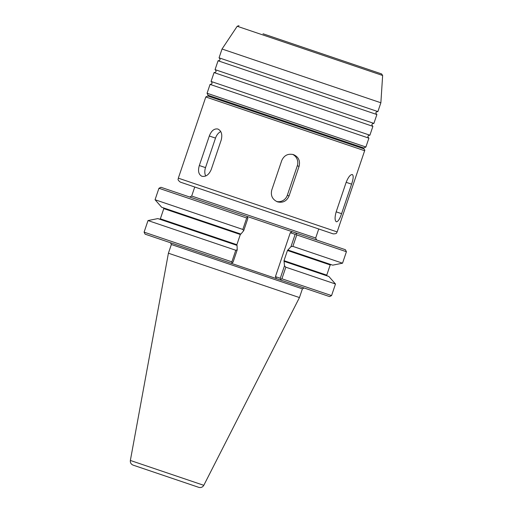 <?xml version="1.0" encoding="UTF-8"?>
<svg xmlns="http://www.w3.org/2000/svg" width="513" height="513" viewBox="0 0 513 513"><rect width="100%" height="100%" fill="white"/><g stroke="black" fill="none" stroke-linecap="round" stroke-linejoin="round"><path stroke-width="0.77" d="M280.842 279.239L281.906 278.79L285.831 267.202L284.491 265.83L280.278 278.264L281.118 280.194L329.558 296.591L331.565 295.597L335.489 284.01L285.831 267.202M281.906 278.79L331.565 295.597M280.278 278.264L275.436 276.629L276.379 278.591L281.118 280.194M276.379 278.591L145.083 234.152L144.095 232.145L231.863 261.854L232.203 262.778L230.965 263.22M144.095 232.145L148.013 220.558L235.781 250.261L237.224 249.831L233.011 262.271L232.203 262.778M235.781 250.261L231.863 261.854M247.542 217.461L246.708 217.98L242.829 229.446L243.713 230.658L247.882 218.352L246.83 216.351L345.422 249.722L346.416 251.729L296.758 234.922L296.181 233.922L296.982 233.332M242.829 229.446L155.061 199.737L161.678 207.271L240.892 234.082L243.713 230.658M236.673 245.272L240.507 233.947M237.224 249.831L237.057 245.4L157.85 218.589L148.013 220.558M155.061 199.737L158.94 188.277L160.947 187.283L246.83 216.351M158.94 188.277L246.708 217.98M296.181 233.922L295.148 234.351L290.3 232.71L292.243 231.722M295.148 234.351L290.98 246.657L292.878 246.381L296.758 234.922M290.98 246.657L287.46 250.466L284.003 260.668L284.491 265.83M290.3 232.71L275.436 276.629M284.324 261.399L328.871 276.481L335.489 284.01M292.878 246.381L342.537 263.188L346.416 251.729M288.159 250.081L332.7 265.157L342.537 263.188M203.802 485.317L130.36 460.456C130.135 462.694 131.052 464.252 133.124 465.131L198.775 487.35C200.949 487.908 202.622 487.228 203.802 485.317L299.451 297.566L302.401 288.864L304.158 287.992M130.36 460.456L168.411 253.21L299.451 297.566M369.899 135.208L211.061 81.445C212.632 83.074 212.299 84.055 210.061 84.395L368.898 138.157C367.327 136.529 367.661 135.547 369.899 135.208L372.893 126.345C371.322 124.717 371.656 123.736 373.894 123.396L376.888 114.54C375.317 112.911 375.651 111.924 377.889 111.584L380.87 102.773L222.039 49.011L219.057 57.822L377.889 111.584M211.061 81.445L214.062 72.583L372.893 126.345M214.062 72.583C216.3 72.243 216.633 71.262 215.062 69.633L373.894 123.396M215.062 69.633L218.057 60.778L376.888 114.54M263.022 33.775L381.582 73.91L382.64 75.488L380.87 102.773M365.897 147.013L207.066 93.251L208.041 95.226L363.922 147.988L365.897 147.013L368.898 138.157M352.341 174.542C353.656 175.574 353.399 178.774 351.585 184.154L341.587 213.677C339.766 219.057 338.022 221.757 336.355 221.776C334.733 220.641 334.675 217.332 336.175 211.843L346.166 182.32C348.308 177.056 350.366 174.458 352.341 174.542M293.513 154.631C298.553 156.92 300.406 160.838 299.066 166.379L289.075 195.902C286.773 201.115 282.919 203.103 277.52 201.865C272.409 199.544 270.486 195.607 271.762 190.041L281.752 160.518C284.125 155.33 288.043 153.361 293.513 154.631M292.564 154.368A9.349 9.138 -71.3 0 1 297.296 165.782L287.306 195.306A9.349 9.138 -71.3 0 1 276.61 201.5M217.897 129.032C221.449 130.821 222.559 134.489 221.212 140.03L211.221 169.553C208.926 174.766 205.822 177.011 201.91 176.273C198.595 174.561 197.736 170.983 199.326 165.526L209.317 136.003C211.369 130.7 214.229 128.378 217.897 129.032M205.719 175.978A9.349 6.278 108.7 0 1 205.514 167.623L215.511 138.1A9.349 6.278 108.7 0 1 220.75 131.578M337.156 231.921L178.325 178.158C178.607 179.146 176.684 179.249 180.281 182.109L333.206 233.877C337.778 233.8 336.323 232.556 337.156 231.921L364.64 150.732C365.012 150.245 364.692 149.584 363.666 148.757L207.784 95.995L205.803 96.97L364.64 150.732M168.411 253.21L171.355 244.509L302.401 288.864M287.46 250.466L330.199 264.939L330.956 264.567M284.003 260.668L326.749 275.135L330.199 264.939M159.594 219.186L160.351 218.814L236.737 244.669M160.351 218.814L163.801 208.611L240.193 234.467M189.714 197.018L191.689 196.043L266.786 221.462L315.681 238.013L316.662 239.988M222.039 49.011L237.211 26.259L382.64 75.488M351.585 184.154L346.166 182.32M341.587 213.677L336.175 211.843M299.066 166.379L297.296 165.782M289.075 195.902L287.306 195.306M209.317 136.003L215.511 138.1M199.326 165.526L205.514 167.623M171.355 244.509L170.489 242.752M326.749 275.135L327.121 275.885M163.801 208.611L163.429 207.861M315.681 238.013L318.74 228.978M191.689 196.043L194.741 187.008M219.057 57.822C220.628 59.45 220.295 60.438 218.057 60.778M237.211 26.259L239.007 25.65M351.655 144.692L353.899 144.595M219.788 100.061L218.063 98.618M207.066 93.251L210.061 84.395M178.325 178.158L205.803 96.97"/></g></svg>
